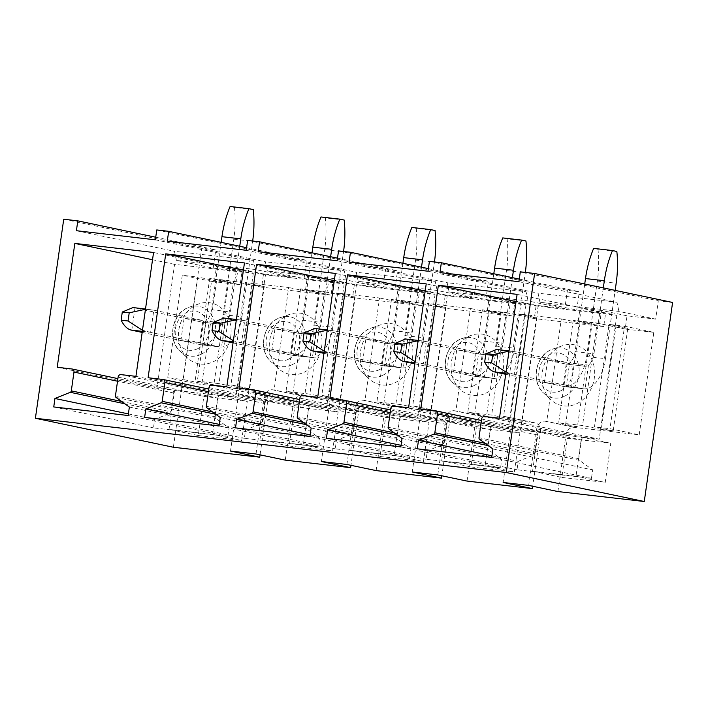 <?xml version="1.0" encoding="UTF-8"?>
<svg xmlns="http://www.w3.org/2000/svg" width="708" height="708" viewBox="0 0 708 708"><rect width="100%" height="100%" fill="white"/><g stroke="black" fill="none" stroke-linecap="round" stroke-linejoin="round"><path stroke-width="0.53" stroke-dasharray="3.54 2.66" d="M672.6 302.458L658.29 300.811L520.309 271.837M519.274 279.102L579.33 291.714L567.4 290.342L429.42 261.367M428.384 268.633L488.44 281.244L476.511 279.872L338.53 250.889M247.65 240.419L385.63 269.403L397.56 270.775L337.495 258.163M246.614 247.694L306.67 260.305L294.74 258.933L156.76 229.95M155.725 237.224L215.781 249.836L201.709 248.216L173.38 447.252M63.729 219.232L201.709 248.216M557.922 491.556L565.975 434.969A8.54 7.195 101.9 0 1 574.33 427.34L639.218 434.818L609.969 428.676L594.463 426.889L609.048 324.414L624.553 326.202L609.969 428.676M528.672 485.405L536.726 428.827A8.54 7.195 101.9 0 1 545.08 421.198L546.753 421.393L561.338 318.919L518.159 313.945L503.574 416.419L505.246 416.614A8.54 7.195 101.9 0 1 505.804 416.702A8.54 7.195 101.9 0 1 511.203 425.88L503.149 482.467M467.032 481.077L475.086 424.49A8.54 7.195 101.9 0 1 483.44 416.87L534.496 422.756A8.54 7.195 101.9 0 1 535.044 422.844A8.54 7.195 101.9 0 1 540.452 432.022L532.726 486.263M627.058 315.812L601.561 310.458L599.676 323.689L625.173 329.043L627.058 315.812L655.679 319.113L658.29 300.811M655.679 319.113L618.934 311.396L539.983 302.298L576.728 310.016L605.588 313.343L603.703 326.574L578.206 321.22L580.091 307.989L601.561 310.458M605.588 313.343L580.091 307.989M518.902 281.687L616.987 302.289L618.934 311.396M539.983 302.298L538.027 293.192L616.987 302.289M439.942 272.589L538.027 293.192M576.728 310.016L579.33 291.714M505.724 374.311L563.789 386.506A34.161 18.337 96.6 0 0 564.692 386.648A34.161 18.337 96.6 0 1 563.789 386.506L544.452 382.444L563.294 384.612L582.64 388.674A34.161 18.337 96.6 0 0 583.534 388.816A34.161 18.337 96.6 0 0 585.082 388.878L588.463 365.107A14.089 7.567 96.6 0 1 584.905 366.231A14.089 7.567 96.6 0 0 593.941 353.788L603.313 287.908M544.452 382.444L547.611 360.204L566.462 362.372L563.294 384.612M495.343 372.125L498.512 349.885L565.683 363.992A14.089 7.567 96.6 0 0 566.055 364.054A14.089 7.567 96.6 0 0 569.621 362.939L588.463 365.107M584.72 284.005L575.091 351.619A14.089 7.567 96.6 0 1 566.055 364.054A14.089 7.567 96.6 0 1 565.683 363.992L547.611 360.204M616.845 251.464L597.995 249.296A72.437 38.887 96.6 0 1 597.34 281.049L586.605 356.487A34.161 18.337 96.6 0 1 564.692 386.648A34.161 18.337 96.6 0 0 566.241 386.701L569.621 362.939M566.241 386.701L585.082 388.878M586.605 356.487L605.446 358.664A34.161 18.337 96.6 0 1 583.534 388.816L564.692 386.648L583.534 388.816A34.161 18.337 96.6 0 1 582.64 388.674L563.789 386.506L582.64 388.674L514.194 374.302L517.362 352.062L566.462 362.372M584.534 366.169A14.089 7.567 96.6 0 0 584.905 366.231A14.089 7.567 96.6 0 1 584.534 366.169L565.683 363.992L584.534 366.169M573.268 320.29L558.683 422.764L582.534 425.517L597.118 323.043L573.268 320.29L592.012 324.229L577.427 426.703L558.683 422.764M559.665 346.876A31.019 26.143 101.9 0 1 562.524 345.699A31.019 26.143 101.9 0 1 593.658 364.77A31.019 26.143 101.9 0 1 576.932 403.604A31.019 26.143 101.9 0 1 551.125 399.958A31.019 26.143 101.9 0 1 542.399 371.576A31.019 26.143 101.9 0 1 559.665 346.876M616.836 315.299L599.207 439.172L584.18 437.447A2.85 2.398 -78.1 0 0 581.392 439.987L578.737 458.66A1.708 1.443 -78.1 0 0 579.348 460.28L592.649 469.891L591.454 478.343L517.026 469.767L518.229 461.324L533.54 455.138A1.708 1.443 -78.1 0 0 534.584 453.704L537.266 434.898A2.85 2.398 -78.1 0 0 535.46 431.836A2.85 2.398 -78.1 0 0 535.275 431.809L520.486 430.101L538.115 306.237L616.836 315.299L517.097 294.36M532.566 471.271L538.142 432.137L581.551 437.137L575.985 476.272L532.566 471.271L561.816 477.413L567.382 438.279L610.8 443.279L605.234 482.413L561.816 477.413M499.467 418.224L599.207 439.172M516.07 301.599L538.115 306.237M420.747 409.162L520.486 430.101M491.945 455.802L518.229 461.324M417.286 448.819L517.026 469.767M491.715 457.395L591.454 478.343M492.918 448.952L592.649 469.891M538.142 432.137L567.382 438.279M581.551 437.137L610.8 443.279M575.985 476.272L605.234 482.413M578.206 321.22L599.676 323.689M536.168 305.343L510.672 299.988L508.795 313.219L534.292 318.573L536.168 305.343L564.798 308.644L567.4 290.342M564.798 308.644L528.053 300.927L449.093 291.829L485.838 299.546L514.698 302.874L512.822 316.104L487.325 310.75L489.201 297.519L510.672 299.988M514.698 302.874L489.201 297.519M428.021 271.217L526.106 291.82L528.053 300.927M449.093 291.829L447.146 282.722L526.106 291.82M349.062 262.119L447.146 282.722M485.838 299.546L488.44 281.244M414.835 363.832L472.909 376.028A34.161 18.337 96.6 0 0 473.802 376.178A34.161 18.337 96.6 0 1 472.909 376.028L453.562 371.966L472.404 374.143L491.75 378.205A34.161 18.337 96.6 0 0 492.653 378.346A34.161 18.337 96.6 0 0 494.202 378.408L497.582 354.637A14.089 7.567 96.6 0 1 494.016 355.752A14.089 7.567 96.6 0 0 503.052 343.318L512.397 277.66M453.562 371.966L456.731 349.725L475.572 351.903L472.404 374.143M404.463 361.655L407.631 339.415L474.803 353.522A14.089 7.567 96.6 0 0 475.174 353.584A14.089 7.567 96.6 0 0 478.732 352.469L497.582 354.637M493.803 273.757L484.21 341.15A14.089 7.567 96.6 0 1 475.174 353.584A14.089 7.567 96.6 0 1 474.803 353.522L456.731 349.725M525.955 240.994L507.114 238.826A72.437 38.887 96.6 0 1 506.45 270.58L495.715 346.017A34.161 18.337 96.6 0 1 473.802 376.178A34.161 18.337 96.6 0 0 475.351 376.231L478.732 352.469M475.351 376.231L494.202 378.408M495.715 346.017L514.566 348.194A34.161 18.337 96.6 0 1 492.653 378.346L473.802 376.178L492.653 378.346A34.161 18.337 96.6 0 1 491.75 378.205L472.909 376.028L491.75 378.205L423.304 363.832L426.473 341.592L475.572 351.903M493.644 355.699A14.089 7.567 96.6 0 0 494.016 355.752A14.089 7.567 96.6 0 1 493.644 355.699L474.803 353.522L493.644 355.699M482.378 309.821L467.793 412.295L491.653 415.047L506.238 312.573L482.378 309.821L501.131 313.759L486.546 416.233L467.793 412.295M468.785 336.397A31.019 26.143 101.9 0 1 471.634 335.22A31.019 26.143 101.9 0 1 502.777 354.301A31.019 26.143 101.9 0 1 486.051 393.135A31.019 26.143 101.9 0 1 460.235 389.489A31.019 26.143 101.9 0 1 451.518 361.107A31.019 26.143 101.9 0 1 468.785 336.397M525.947 304.829L508.317 428.703L493.29 426.968A2.85 2.398 -78.1 0 0 490.502 429.508L487.847 448.191A1.708 1.443 -78.1 0 0 488.458 449.81L501.768 459.421L500.565 467.873L426.136 459.297L427.34 450.846L442.65 444.668A1.708 1.443 -78.1 0 0 443.695 443.235L446.376 424.428A2.85 2.398 -78.1 0 0 444.571 421.366A2.85 2.398 -78.1 0 0 444.394 421.34L429.597 419.632L447.226 295.767L525.947 304.829L426.216 283.881M441.686 460.802L447.252 421.667L490.671 426.667L485.095 465.802L441.686 460.802L470.926 466.944L476.502 427.809L519.911 432.809L514.344 471.944L470.926 466.944M408.587 407.755L508.317 428.703M425.181 291.13L447.226 295.767M329.866 398.684L429.597 419.632M401.055 445.332L427.34 450.846M326.406 438.349L426.136 459.297M400.825 446.925L500.565 467.873M402.029 438.473L501.768 459.421M447.252 421.667L476.502 427.809M490.671 426.667L519.911 432.809M485.095 465.802L514.344 471.944M487.325 310.75L508.795 313.219M445.288 294.873L419.791 289.519L417.906 302.75L443.403 308.104L445.288 294.873L473.909 298.174L476.511 279.872M473.909 298.174L437.163 290.457L358.204 281.359L394.949 289.076L423.818 292.395L421.933 305.635L396.436 300.281L398.321 287.041L419.791 289.519M423.818 292.395L398.321 287.041M337.132 260.748L435.216 281.35L437.163 290.457M358.204 281.359L356.257 272.253L435.216 281.35M258.172 251.65L356.257 272.253M394.949 289.076L397.56 270.775M323.945 353.363L382.019 365.558A34.161 18.337 96.6 0 0 382.922 365.709A34.161 18.337 96.6 0 1 382.019 365.558L362.673 361.496L381.524 363.673L400.861 367.735A34.161 18.337 96.6 0 0 401.763 367.877A34.161 18.337 96.6 0 0 403.312 367.93L406.693 344.168A14.089 7.567 96.6 0 1 403.126 345.283A14.089 7.567 96.6 0 0 412.162 332.849L421.508 267.19M362.673 361.496L365.841 339.256L384.683 341.433L381.524 363.673M313.573 351.186L316.741 328.946L383.913 343.053A14.089 7.567 96.6 0 0 384.285 343.115A14.089 7.567 96.6 0 0 387.851 341.999L406.693 344.168M402.914 263.279L393.321 330.68A14.089 7.567 96.6 0 1 384.285 343.115A14.089 7.567 96.6 0 1 383.913 343.053L365.841 339.256M435.066 230.525L416.224 228.357A72.437 38.887 96.6 0 1 415.569 260.11L404.834 335.548A34.161 18.337 96.6 0 1 382.922 365.709A34.161 18.337 96.6 0 0 384.471 365.762L387.851 341.999M384.471 365.762L403.312 367.93M404.834 335.548L423.676 337.716A34.161 18.337 96.6 0 1 401.763 367.877L382.922 365.709L401.763 367.877A34.161 18.337 96.6 0 1 400.861 367.735L382.019 365.558L400.861 367.735L332.424 353.354L335.583 331.114L384.683 341.433M402.755 345.221A14.089 7.567 96.6 0 0 403.126 345.283A14.089 7.567 96.6 0 1 402.755 345.221L383.913 343.053L402.755 345.221M391.497 299.351L376.913 401.825L400.763 404.578L415.348 302.104L391.497 299.351L410.242 303.289L395.657 405.764L376.913 401.825M377.895 325.928A31.019 26.143 101.9 0 1 380.745 324.751A31.019 26.143 101.9 0 1 411.888 343.822A31.019 26.143 101.9 0 1 395.161 382.665A31.019 26.143 101.9 0 1 369.355 379.019A31.019 26.143 101.9 0 1 360.629 350.637A31.019 26.143 101.9 0 1 377.895 325.928M435.066 294.36L417.437 418.233L402.409 416.499A2.85 2.398 -78.1 0 0 399.622 419.039L396.967 437.712A1.708 1.443 -78.1 0 0 397.569 439.341L410.879 448.952L409.675 457.395L335.256 448.828L336.45 440.376L351.77 434.199A1.708 1.443 -78.1 0 0 352.814 432.765L355.487 413.959A2.85 2.398 -78.1 0 0 353.69 410.897A2.85 2.398 -78.1 0 0 353.504 410.87L338.716 409.162L356.345 285.289L435.066 294.36L335.327 273.412M350.796 450.332L356.363 411.198L399.781 416.198L394.214 455.332L350.796 450.332L380.046 456.474L385.612 417.339L429.03 422.34L423.464 461.474L380.046 456.474M317.697 397.285L417.437 418.233M334.3 280.66L356.345 285.289M238.977 388.214L338.716 409.162M310.166 434.862L336.45 440.376M235.516 427.88L335.256 448.828M309.945 436.455L409.675 457.395M311.148 428.004L410.879 448.952M356.363 411.198L385.612 417.339M399.781 416.198L429.03 422.34M394.214 455.332L423.464 461.474M396.436 300.281L417.906 302.75M354.398 284.404L328.901 279.049L327.016 292.28L352.513 297.634L354.398 284.404L383.028 287.696L385.63 269.403M383.028 287.696L346.283 279.979L267.323 270.89L304.068 278.607L332.928 281.926L331.043 295.156L305.546 289.802L307.431 276.571L328.901 279.049M332.928 281.926L307.431 276.571M246.242 250.278L344.327 270.872L346.283 279.979M267.323 270.89L265.376 261.783L344.327 270.872M167.283 241.18L265.376 261.783M304.068 278.607L306.67 260.305M233.065 342.893L291.13 355.089A34.161 18.337 96.6 0 0 292.032 355.239A34.161 18.337 96.6 0 1 291.13 355.089L271.792 351.026L290.634 353.204L309.98 357.266A34.161 18.337 96.6 0 0 310.874 357.407A34.161 18.337 96.6 0 0 312.423 357.46L315.803 333.698A14.089 7.567 96.6 0 1 312.246 334.813A14.089 7.567 96.6 0 0 321.282 322.379L330.627 256.721M271.792 351.026L274.952 328.786L293.802 330.955L290.634 353.204M222.693 340.716L225.852 318.476L293.024 332.583A14.089 7.567 96.6 0 0 293.395 332.645A14.089 7.567 96.6 0 0 296.962 331.53L315.803 333.698M312.024 252.809L302.431 320.202A14.089 7.567 96.6 0 1 293.395 332.645A14.089 7.567 96.6 0 1 293.024 332.583L274.952 328.786M344.185 220.055L325.335 217.887A72.437 38.887 96.6 0 1 324.68 249.641L313.945 325.078A34.161 18.337 96.6 0 1 292.032 355.239A34.161 18.337 96.6 0 0 293.581 355.292L296.962 331.53M293.581 355.292L312.423 357.46M313.945 325.078L332.787 327.246A34.161 18.337 96.6 0 1 310.874 357.407L292.032 355.239L310.874 357.407A34.161 18.337 96.6 0 1 309.98 357.266L291.13 355.089L309.98 357.266L241.534 342.884L244.703 320.644L293.802 330.955M311.874 334.751A14.089 7.567 96.6 0 0 312.246 334.813A14.089 7.567 96.6 0 1 311.874 334.751L293.024 332.583L311.874 334.751M300.608 288.882L286.023 391.356L309.874 394.108L324.459 291.625L300.608 288.882L319.352 292.82L304.767 395.294L286.023 391.356M287.006 315.458A31.019 26.143 101.9 0 1 289.864 314.281A31.019 26.143 101.9 0 1 320.998 333.353A31.019 26.143 101.9 0 1 304.272 372.196A31.019 26.143 101.9 0 1 278.465 368.549A31.019 26.143 101.9 0 1 269.739 340.167A31.019 26.143 101.9 0 1 287.006 315.458M344.176 283.89L326.547 407.764L311.52 406.029A2.85 2.398 -78.1 0 0 308.732 408.569L306.077 427.243A1.708 1.443 -78.1 0 0 306.688 428.871L319.998 438.482L318.795 446.925L244.366 438.349L245.57 429.906L260.88 423.729A1.708 1.443 -78.1 0 0 261.925 422.295L264.606 403.489A2.85 2.398 -78.1 0 0 262.801 400.427A2.85 2.398 -78.1 0 0 262.615 400.401L247.827 398.692L265.456 274.819L344.176 283.89L244.446 262.942M259.916 439.863L265.482 400.728L308.9 405.728L303.325 444.863L259.916 439.863L289.156 446.005L294.723 406.87L338.141 411.87L332.574 451.005L289.156 446.005M226.808 386.816L326.547 407.764M243.41 270.19L265.456 274.819M148.096 377.745L247.827 398.692M219.285 424.384L245.57 429.906M144.627 417.41L244.366 438.349M219.055 425.977L318.795 446.925M220.259 417.534L319.998 438.482M265.482 400.728L294.723 406.87M308.9 405.728L338.141 411.87M303.325 444.863L332.574 451.005M305.546 289.802L327.016 292.28M263.509 273.934L238.012 268.58L236.136 281.811L261.633 287.165L263.509 273.934L292.139 277.226L294.74 258.933M292.139 277.226L255.393 269.509L176.434 260.411L213.179 268.128L242.039 271.456L240.162 284.687L214.666 279.333L216.551 266.102L238.012 268.58M242.039 271.456L216.551 266.102M155.362 239.808L253.446 260.402L255.393 269.509M176.434 260.411L174.487 251.305L253.446 260.402M76.402 230.711L174.487 251.305M213.179 268.128L215.781 249.836M142.175 332.424L200.249 344.619A34.161 18.337 96.6 0 0 201.143 344.769A34.161 18.337 96.6 0 1 200.249 344.619L180.903 340.557L199.744 342.725L219.091 346.787A34.161 18.337 96.6 0 0 219.993 346.938A34.161 18.337 96.6 0 0 221.542 346.991L224.923 323.229A14.089 7.567 96.6 0 1 221.356 324.344A14.089 7.567 96.6 0 0 230.392 311.909L239.738 246.251M180.903 340.557L184.071 318.317L202.913 320.485L199.744 342.725M131.803 330.247L134.971 308.007L202.143 322.113A14.089 7.567 96.6 0 0 202.515 322.175A14.089 7.567 96.6 0 0 206.072 321.06L224.923 323.229M221.144 242.34L211.55 309.732A14.089 7.567 96.6 0 1 202.515 322.175A14.089 7.567 96.6 0 1 202.143 322.113L184.071 318.317M253.296 209.586L234.454 207.417A72.437 38.887 96.6 0 1 233.79 239.171L223.055 314.609A34.161 18.337 96.6 0 1 201.143 344.769A34.161 18.337 96.6 0 0 202.692 344.823L206.072 321.06M202.692 344.823L221.542 346.991M223.055 314.609L241.906 316.777A34.161 18.337 96.6 0 1 219.993 346.938L201.143 344.769L219.993 346.938A34.161 18.337 96.6 0 1 219.091 346.787L200.249 344.619L219.091 346.787L150.645 332.415L153.813 310.175L202.913 320.485M220.984 324.282A14.089 7.567 96.6 0 0 221.356 324.344A14.089 7.567 96.6 0 1 220.984 324.282L202.143 322.113L220.984 324.282M209.718 278.412L195.134 380.886L218.993 383.63L233.578 281.156L209.718 278.412L228.472 282.35L213.887 384.825L195.134 380.886M196.125 304.989A31.019 26.143 101.9 0 1 198.975 303.812A31.019 26.143 101.9 0 1 230.118 322.883A31.019 26.143 101.9 0 1 213.391 361.717A31.019 26.143 101.9 0 1 187.576 358.08A31.019 26.143 101.9 0 1 178.858 329.698A31.019 26.143 101.9 0 1 196.125 304.989M253.296 273.421L235.667 397.294L220.631 395.56A2.85 2.398 -78.1 0 0 217.852 398.1L215.188 416.773A1.708 1.443 -78.1 0 0 215.798 418.401L229.109 428.013L227.905 436.455L153.477 427.88L154.68 419.437L170 413.26A1.708 1.443 -78.1 0 0 171.044 411.826L173.717 393.02A2.85 2.398 -78.1 0 0 171.92 389.958A2.85 2.398 -78.1 0 0 171.734 389.922L156.946 388.223L174.575 264.349L253.296 273.421L153.556 252.473M169.026 429.384L174.593 390.258L218.011 395.259L212.444 434.393L169.026 429.384L198.275 435.526L203.842 396.4L247.26 401.401L241.685 440.535L198.275 435.526M135.927 376.346L235.667 397.294M152.521 259.721L174.575 264.349M57.206 367.275L156.946 388.223M128.396 413.914L154.68 419.437M53.746 406.941L153.477 427.88M128.166 415.507L227.905 436.455M129.369 407.065L229.109 428.013M174.593 390.258L203.842 396.4M218.011 395.259L247.26 401.401M212.444 434.393L241.685 440.535M214.666 279.333L236.136 281.811M437.783 474.935L445.836 418.348A8.54 7.195 101.9 0 1 454.2 410.728L455.872 410.923L470.448 308.449L427.278 303.475L412.693 405.95L414.357 406.144A8.54 7.195 101.9 0 1 414.915 406.233A8.54 7.195 101.9 0 1 420.313 415.41L412.26 471.997M376.143 470.608L384.196 414.021A8.54 7.195 101.9 0 1 392.559 406.401L443.606 412.286A8.54 7.195 101.9 0 1 444.164 412.375A8.54 7.195 101.9 0 1 449.562 421.552L441.845 475.794M346.902 464.466L354.956 407.879A8.54 7.195 101.9 0 1 363.31 400.259L364.983 400.454L379.568 297.979L336.389 293.006L321.804 395.48L323.476 395.675A8.54 7.195 101.9 0 1 324.025 395.763A8.54 7.195 101.9 0 1 329.432 404.941L321.379 461.528M285.262 460.138L293.316 403.551A8.54 7.195 101.9 0 1 301.67 395.931L352.717 401.817A8.54 7.195 101.9 0 1 353.274 401.905A8.54 7.195 101.9 0 1 358.673 411.082L350.956 465.315M256.013 453.996L264.066 397.409A8.54 7.195 101.9 0 1 272.43 389.789L274.093 389.984L288.678 287.51L245.499 282.536L230.914 385.01L232.587 385.196A8.54 7.195 101.9 0 1 233.144 385.294A8.54 7.195 101.9 0 1 238.543 394.471L230.489 451.058M232.587 385.196L261.836 391.338A8.54 7.195 101.9 0 1 262.385 391.435A8.54 7.195 101.9 0 1 267.792 400.613L260.066 454.846M245.499 282.536L264.252 286.466L249.667 388.949L230.914 385.01M304.767 395.294L292.846 393.922L307.431 291.448L288.678 287.51M292.846 393.922L274.093 389.984M336.389 293.006L355.133 296.944L340.548 399.418L321.804 395.48M395.657 405.764L383.727 404.392L398.312 301.918L379.568 297.979M383.727 404.392L364.983 400.454M427.278 303.475L446.022 307.414L431.438 409.888L412.693 405.95M486.546 416.233L474.617 414.861L489.201 312.387L470.448 308.449M474.617 414.861L455.872 410.923M249.667 388.949L237.738 387.568L252.322 285.094L233.578 281.156M237.738 387.568L218.993 383.63M340.548 399.418L328.627 398.038L343.212 295.563L324.459 291.625M328.627 398.038L309.874 394.108M431.438 409.888L419.508 408.516L434.093 306.033L415.348 302.104M419.508 408.516L400.763 404.578M518.159 313.945L536.912 317.883L522.327 420.357L510.397 418.986L524.982 316.511L506.238 312.573M510.397 418.986L491.653 415.047M615.871 326.981L627.792 328.353L613.208 430.827L601.287 429.455L615.871 326.981L597.118 323.043M601.287 429.455L582.534 425.517M522.327 420.357L503.574 416.419M577.427 426.703L565.506 425.331L580.082 322.857L561.338 318.919M565.506 425.331L546.753 421.393M592.012 324.229L580.082 322.857M536.912 317.883L524.982 316.511M319.352 292.82L307.431 291.448M501.131 313.759L489.201 312.387M446.022 307.414L434.093 306.033M355.133 296.944L343.212 295.563M410.242 303.289L398.312 301.918M264.252 286.466L252.322 285.094M627.792 328.353L609.048 324.414M613.208 430.827L594.463 426.889M639.218 434.818L653.803 332.344L624.553 326.202M228.472 282.35L216.542 280.97L201.957 383.453L183.213 379.515L197.798 277.032L182.292 275.253L167.708 377.727L183.213 379.515M213.887 384.825L201.957 383.453M216.542 280.97L197.798 277.032M261.836 391.338L196.948 383.869L167.708 377.727M240.162 284.687L211.533 281.395L196.948 383.869M211.533 281.395L182.292 275.253M331.043 295.156L261.633 287.165M421.933 305.635L352.513 297.634M512.822 316.104L443.403 308.104M603.703 326.574L534.292 318.573M653.803 332.344L625.173 329.043M605.446 358.664L615.163 290.395M597.995 249.296L593.649 248.384M517.362 352.062L509.017 351.15M498.512 349.885L515.831 351.779M514.194 374.302L506.034 372.134M496.494 349.46L497.759 349.69M514.566 348.194L525.301 272.748A72.437 38.887 96.6 0 0 525.345 272.412M507.114 238.826L502.76 237.915M426.473 341.592L418.127 340.681M407.631 339.415L424.942 341.3M423.304 363.832L415.145 361.664M405.604 338.99L406.87 339.221M423.676 337.716L434.411 262.279A72.437 38.887 96.6 0 0 434.464 261.942M416.224 228.357L411.879 227.445M335.583 331.114L327.246 330.211M316.741 328.946L334.061 330.831M332.424 353.354L324.255 351.195M314.724 328.512L315.98 328.751M332.787 327.246L343.522 251.809A72.437 38.887 96.6 0 0 343.575 251.473M325.335 217.887L320.99 216.967M244.703 320.644L236.357 319.742M225.852 318.476L243.171 320.361M241.534 342.884L233.374 340.725M223.834 318.042L225.1 318.281M241.906 316.777L252.641 241.339A72.437 38.887 96.6 0 0 252.685 241.003M234.454 207.417L230.1 206.497M153.813 310.175L145.476 309.272M134.971 308.007L152.282 309.892M150.645 332.415L142.485 330.255M132.945 307.573L134.21 307.812M545.08 421.198L574.33 427.34M536.726 428.827L565.975 434.969M540.452 432.022L511.203 425.88M505.246 416.614L534.496 422.756M561.063 390.657A19.797 16.682 -78.1 0 0 571.453 364.85A19.797 16.682 -78.1 0 0 550.045 354.46A19.797 16.682 -78.1 0 0 539.655 380.267A19.797 16.682 -78.1 0 0 561.063 390.657M564.754 396.117A25.267 21.293 -78.1 0 0 578.383 364.487A25.267 21.293 -78.1 0 0 553.019 348.956A25.267 21.293 -78.1 0 0 550.691 349.911A25.267 21.293 -78.1 0 0 536.629 370.036A25.267 21.293 -78.1 0 0 543.735 393.152A25.267 21.293 -78.1 0 0 564.754 396.117M435.544 410.861L535.275 431.809M537.266 434.898L481.077 423.101M485.113 443.314L534.584 453.704M533.54 455.138L488.352 445.651M479.608 439.341L579.348 460.28M578.737 458.66L478.997 437.712M481.652 419.039L581.392 439.987M584.18 437.447L484.44 416.499M470.174 380.187A19.797 16.682 -78.1 0 0 480.564 354.381A19.797 16.682 -78.1 0 0 459.156 343.991A19.797 16.682 -78.1 0 0 448.766 369.797A19.797 16.682 -78.1 0 0 470.174 380.187M473.873 385.648A25.267 21.293 -78.1 0 0 487.493 354.018A25.267 21.293 -78.1 0 0 462.129 338.486A25.267 21.293 -78.1 0 0 459.811 339.442A25.267 21.293 -78.1 0 0 445.739 359.567A25.267 21.293 -78.1 0 0 452.846 382.683A25.267 21.293 -78.1 0 0 473.873 385.648M344.654 400.392L444.394 421.34M446.376 424.428L390.188 412.631M394.232 432.845L443.695 443.235M442.65 444.668L397.462 435.181M388.719 428.862L488.458 449.81M487.847 448.191L388.108 427.243M390.772 408.569L490.502 429.508M493.29 426.968L393.56 406.029M379.293 369.718A19.797 16.682 -78.1 0 0 389.674 343.911A19.797 16.682 -78.1 0 0 368.275 333.521A19.797 16.682 -78.1 0 0 357.885 359.328A19.797 16.682 -78.1 0 0 379.293 369.718M382.984 375.178A25.267 21.293 -78.1 0 0 396.604 343.548A25.267 21.293 -78.1 0 0 371.24 328.016A25.267 21.293 -78.1 0 0 368.921 328.972A25.267 21.293 -78.1 0 0 354.858 349.097A25.267 21.293 -78.1 0 0 361.965 372.213A25.267 21.293 -78.1 0 0 382.984 375.178M253.765 389.922L353.504 410.87M355.487 413.959L299.307 402.162M303.343 422.375L352.814 432.765M351.77 434.199L306.573 424.712M297.838 418.393L397.569 439.341M396.967 437.712L297.227 416.773M299.882 398.091L399.622 419.039M402.409 416.499L302.67 395.551M288.404 359.248A19.797 16.682 -78.1 0 0 298.794 333.441A19.797 16.682 -78.1 0 0 277.386 323.043A19.797 16.682 -78.1 0 0 266.996 348.858A19.797 16.682 -78.1 0 0 288.404 359.248M292.103 364.709A25.267 21.293 -78.1 0 0 305.723 333.079A25.267 21.293 -78.1 0 0 280.359 317.538A25.267 21.293 -78.1 0 0 278.032 318.503A25.267 21.293 -78.1 0 0 263.969 338.628A25.267 21.293 -78.1 0 0 271.076 361.744A25.267 21.293 -78.1 0 0 292.103 364.709M162.884 379.453L262.615 400.401M264.606 403.489L208.417 391.683M212.453 411.906L261.925 422.295M260.88 423.729L215.692 414.233M206.948 407.923L306.688 428.871M306.077 427.243L206.338 406.295M209.002 387.621L308.732 408.569M311.52 406.029L211.781 385.081M197.514 348.779A19.797 16.682 -78.1 0 0 207.904 322.963A19.797 16.682 -78.1 0 0 186.496 312.573A19.797 16.682 -78.1 0 0 176.115 338.389A19.797 16.682 -78.1 0 0 197.514 348.779M201.214 354.239A25.267 21.293 -78.1 0 0 214.834 322.609A25.267 21.293 -78.1 0 0 189.47 307.068A25.267 21.293 -78.1 0 0 187.151 308.033A25.267 21.293 -78.1 0 0 173.088 328.158A25.267 21.293 -78.1 0 0 180.186 351.265A25.267 21.293 -78.1 0 0 201.214 354.239M71.995 368.983L171.734 389.922M173.717 393.02L117.537 381.214M121.572 401.436L171.044 411.826M170 413.26L124.803 403.764M116.059 397.454L215.798 418.401M215.188 416.773L115.457 395.825M118.112 377.152L217.852 398.1M220.631 395.56L120.9 374.612M454.2 410.728L483.44 416.87M445.836 418.348L475.086 424.49M449.562 421.552L420.313 415.41M414.357 406.144L443.606 412.286M363.31 400.259L392.559 406.401M354.956 407.879L384.196 414.021M358.673 411.082L329.432 404.941M323.476 395.675L352.717 401.817M272.43 389.789L301.67 395.931M264.066 397.409L293.316 403.551M267.792 400.613L238.543 394.471M597.34 281.049L616.181 283.227M575.091 351.619L593.941 353.788M505.875 373.231L512.663 374.019M506.45 270.58L525.301 272.748M484.21 341.15L503.052 343.318M414.985 362.761L421.782 363.54M415.569 260.11L434.411 262.279M393.321 330.68L412.162 332.849M324.105 352.292L330.893 353.071M324.68 249.641L343.522 251.809M302.431 320.202L321.282 322.379M233.215 341.822L240.003 342.601M233.79 239.171L252.641 241.339M211.55 309.732L230.392 311.909M142.326 331.353L149.123 332.132M505.804 416.702L535.044 422.844M562.524 345.699L550.558 349.964C535.071 356.416 530.973 382.771 543.735 393.152L551.125 399.958M566.055 364.054L584.905 366.231L566.055 364.054M535.46 431.836L481.449 420.499M471.634 335.22L459.669 339.495C444.181 345.946 440.093 372.302 452.846 382.683L460.235 389.489M475.174 353.584L494.016 355.752L475.174 353.584M444.571 421.366L390.559 410.021M380.745 324.751L368.788 329.025C353.301 335.477 349.203 361.823 361.965 372.213L369.355 379.019M384.285 343.115L403.126 345.283L384.285 343.115M353.69 410.897L299.679 399.551M289.864 314.281L277.899 318.556C262.411 324.999 258.314 351.354 271.076 361.744L278.465 368.549M293.395 332.645L312.246 334.813L293.395 332.645M262.801 400.427L208.789 389.081M198.975 303.812L187.018 308.086C171.522 314.529 167.433 340.884 180.186 351.265L187.576 358.08M202.515 322.175L221.356 324.344L202.515 322.175M171.92 389.958L117.9 378.612M414.915 406.233L444.164 412.375M324.025 395.763L353.274 401.905M233.144 385.294L262.385 391.435M509.052 350.903L513.3 351.389M418.163 340.433L422.419 340.92M327.282 329.963L331.53 330.45M236.392 319.494L240.64 319.981M145.512 309.024L149.76 309.511"/><path stroke-width="1.06" d="M534.62 273.483L520.309 271.837L518.902 281.687L439.942 272.589L441.349 262.739L429.42 261.367L428.021 271.217L349.062 262.119L350.46 252.269L338.53 250.889L337.132 260.748L258.172 251.65L259.571 241.8L247.65 240.419L246.242 250.278L167.283 241.18L168.69 231.321L156.76 229.95L155.362 239.808L76.402 230.711L77.8 220.852L63.729 219.232L35.4 418.269L506.291 472.519L534.62 273.483L672.6 302.458L644.271 501.503L557.922 491.556L528.672 485.405L503.149 482.467L532.398 488.609L467.032 481.077L437.783 474.935L412.26 471.997L441.509 478.139L376.143 470.608L346.902 464.466L321.379 461.528L350.619 467.669L285.262 460.138L256.013 453.996L230.489 451.058L259.739 457.2L173.38 447.252L35.4 418.269M441.349 262.739L519.274 279.102M350.46 252.269L428.384 268.633M259.571 241.8L337.495 258.163M168.69 231.321L246.614 247.694M77.8 220.852L155.725 237.224M499.467 418.224L484.44 416.499A2.85 2.398 -78.1 0 0 481.652 419.039L478.997 437.712A1.708 1.443 -78.1 0 0 479.608 439.341L492.918 448.952L491.715 457.395L417.286 448.819L418.49 440.376L433.8 434.19A1.708 1.443 -78.1 0 0 434.845 432.756L437.526 413.95A2.85 2.398 -78.1 0 0 435.721 410.888A2.85 2.398 -78.1 0 0 435.544 410.861L420.747 409.162L438.376 285.289L517.097 294.36L499.467 418.224M408.587 407.755L393.56 406.029A2.85 2.398 -78.1 0 0 390.772 408.569L388.108 427.243A1.708 1.443 -78.1 0 0 388.719 428.862L402.029 438.473L400.825 446.925L326.406 438.349L327.6 429.906L342.92 423.72A1.708 1.443 -78.1 0 0 343.964 422.287L346.637 403.48A2.85 2.398 -78.1 0 0 344.84 400.418A2.85 2.398 -78.1 0 0 344.654 400.392L329.866 398.684L347.495 274.819L426.216 283.881L408.587 407.755M317.697 397.285L302.67 395.551A2.85 2.398 -78.1 0 0 299.882 398.091L297.227 416.773A1.708 1.443 -78.1 0 0 297.838 418.393L311.148 428.004L309.945 436.455L235.516 427.88L236.72 419.428L252.03 413.251A1.708 1.443 -78.1 0 0 253.075 411.817L255.756 393.011A2.85 2.398 -78.1 0 0 253.951 389.949A2.85 2.398 -78.1 0 0 253.765 389.922L238.977 388.214L256.606 264.349L335.327 273.412L317.697 397.285M226.808 386.816L211.781 385.081A2.85 2.398 -78.1 0 0 209.002 387.621L206.338 406.295A1.708 1.443 -78.1 0 0 206.948 407.923L220.259 417.534L219.055 425.977L144.627 417.41L145.83 408.959L161.15 402.781A1.708 1.443 -78.1 0 0 162.194 401.348L164.867 382.541A2.85 2.398 -78.1 0 0 163.07 379.479A2.85 2.398 -78.1 0 0 162.884 379.453L148.096 377.745L165.725 253.871L244.446 262.942L226.808 386.816M135.927 376.346L120.9 374.612A2.85 2.398 -78.1 0 0 118.112 377.152L115.457 395.825A1.708 1.443 -78.1 0 0 116.059 397.454L129.369 407.065L128.166 415.507L53.746 406.941L54.941 398.489L70.26 392.312A1.708 1.443 -78.1 0 0 71.304 390.878L73.977 372.072A2.85 2.398 -78.1 0 0 72.181 369.01A2.85 2.398 -78.1 0 0 71.995 368.983L57.206 367.275L74.836 243.402L153.556 252.473L135.927 376.346M644.271 501.503L506.291 472.519M532.726 486.263L532.398 488.609M438.376 285.289L516.07 301.599M418.49 440.376L491.945 455.802M347.495 274.819L425.181 291.13M327.6 429.906L401.055 445.332M256.606 264.349L334.3 280.66M236.72 419.428L310.166 434.862M165.725 253.871L243.41 270.19M145.83 408.959L219.285 424.384M74.836 243.402L152.521 259.721M54.941 398.489L128.396 413.914M441.845 475.794L441.509 478.139M350.956 465.315L350.619 467.669M260.066 454.846L259.739 457.2M615.163 290.395L616.181 283.227A72.437 38.887 96.6 0 0 616.845 251.464L612.491 250.552A72.437 38.887 96.6 0 0 604.34 280.731L603.313 287.908M584.72 284.005L585.489 278.563A72.437 38.887 96.6 0 1 593.649 248.384L612.491 250.552M505.724 374.311L494.591 371.93L505.875 373.231M506.034 372.134L491.591 362.868L484.67 362.071C487.476 367.629 490.777 370.912 494.591 371.93M491.591 362.868L492.75 354.708L509.017 351.15M484.67 362.071L485.838 353.911L492.75 354.708M485.838 353.911L496.494 349.46L509.052 350.903M525.345 272.412A72.437 38.887 96.6 0 0 525.955 240.994L521.61 240.083A72.437 38.887 96.6 0 0 513.45 270.261L512.397 277.66M493.803 273.757L494.609 268.093A72.437 38.887 96.6 0 1 502.76 237.915L521.61 240.083M414.835 363.832L403.702 361.461L414.985 362.761M415.145 361.664L400.701 352.398L393.79 351.602C396.586 357.159 399.896 360.443 403.702 361.461M400.701 352.398L401.87 344.238L418.127 340.681M393.79 351.602L394.949 343.433L401.87 344.238M394.949 343.433L405.604 338.99L418.163 340.433M434.464 261.942A72.437 38.887 96.6 0 0 435.066 230.525L430.721 229.613A72.437 38.887 96.6 0 0 422.561 259.792L421.508 267.19M402.914 263.279L403.719 257.624A72.437 38.887 96.6 0 1 411.879 227.445L430.721 229.613M323.945 353.363L312.821 350.991L324.105 352.292M324.255 351.195L309.821 341.929L302.9 341.132C305.697 346.681 309.007 349.973 312.821 350.991M309.821 341.929L310.98 333.76L327.246 330.211M302.9 341.132L304.059 332.964L310.98 333.76M304.059 332.964L314.724 328.512L327.282 329.963M343.575 251.473A72.437 38.887 96.6 0 0 344.185 220.055L339.831 219.144A72.437 38.887 96.6 0 0 331.68 249.322L330.627 256.721M312.024 252.809L312.83 247.154A72.437 38.887 96.6 0 1 320.99 216.967L339.831 219.144M233.065 342.893L221.931 340.521L233.215 341.822M233.374 340.725L218.931 331.459L212.011 330.663C214.816 336.212 218.117 339.504 221.931 340.521M218.931 331.459L220.091 323.291L236.357 319.742M212.011 330.663L213.179 322.494L220.091 323.291M213.179 322.494L223.834 318.042L236.392 319.494M252.685 241.003A72.437 38.887 96.6 0 0 253.296 209.586L248.951 208.674A72.437 38.887 96.6 0 0 240.791 238.853L239.738 246.251M221.144 242.34L221.949 236.684A72.437 38.887 96.6 0 1 230.1 206.497L248.951 208.674M142.175 332.424L131.051 330.052L142.326 331.353M142.485 330.255L128.042 320.99L121.13 320.193C123.927 325.742 127.236 329.034 131.051 330.052M128.042 320.99L129.21 312.821L145.476 309.272M121.13 320.193L122.289 312.024L129.21 312.821M122.289 312.024L132.945 307.573L145.512 309.024M481.077 423.101L437.526 413.95M434.845 432.756L485.113 443.314M488.352 445.651L433.8 434.19M390.188 412.631L346.637 403.48M343.964 422.287L394.232 432.845M397.462 435.181L342.92 423.72M299.307 402.162L255.756 393.011M253.075 411.817L303.343 422.375M306.573 424.712L252.03 413.251M208.417 391.683L164.867 382.541M162.194 401.348L212.453 411.906M215.692 414.233L161.15 402.781M117.537 381.214L73.977 372.072M71.304 390.878L121.572 401.436M124.803 403.764L70.26 392.312M585.489 278.563L604.34 280.731M494.609 268.093L513.45 270.261M403.719 257.624L422.561 259.792M312.83 247.154L331.68 249.322M221.949 236.684L240.791 238.853M481.449 420.499L435.721 410.888M390.559 410.021L344.84 400.418M299.679 399.551L253.951 389.949M208.789 389.081L163.07 379.479M117.9 378.612L72.181 369.01"/></g></svg>
